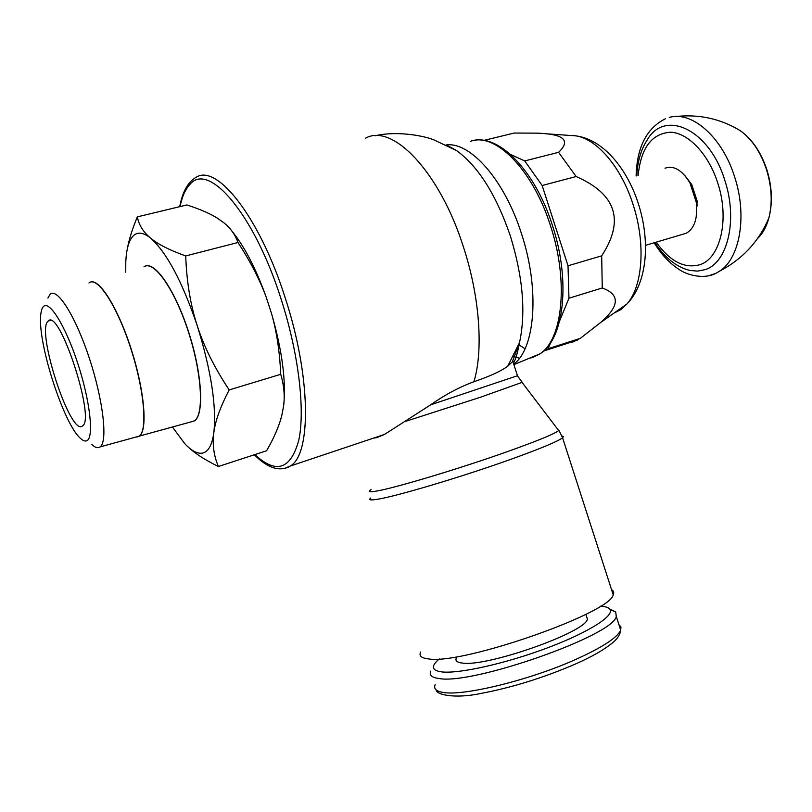 <?xml version="1.0" encoding="UTF-8"?>
<svg xmlns="http://www.w3.org/2000/svg" width="812" height="812" viewBox="0 0 812 812"><rect width="100%" height="100%" fill="white"/><g stroke="black" fill="none" stroke-linecap="round" stroke-linejoin="round"><path stroke-width="1.22" d="M669.24 117.476C691.763 110.544 722.274 137.005 734.596 176.803C747.517 215.687 739.884 258.5 719.594 271.167L715.94 273.299L708.957 275.704M636.811 175.818C637.44 161.71 640.881 149.804 647.144 140.08C664.663 108.849 709.343 129.189 724.771 180.234C738.088 219.991 727.552 262.986 705.019 269.665L697.609 271.117L689.855 270.447C676.477 267.097 664.825 257.83 654.888 242.646M684.973 175.696L691.743 184.537L697.143 201.011L696.158 217.423M664.998 168.206C673.848 165.161 682.171 170.094 689.967 183.005L696.3 202.34C697.904 218.103 694.564 228.395 686.302 233.237L682.76 234.292M510.636 154.493L524.714 160.918L558.575 152.321C571.11 140.435 563.954 134.041 537.118 133.148L514.148 133.046L483.85 140.415M558.575 152.321L576.144 176.529L542.152 185.512L568.014 265.788L601.682 255.841C624.783 220.57 616.278 194.129 576.144 176.529M601.682 255.841L602.26 287.976L568.958 298.217L559.752 320.567M550.637 342.684L548.151 348.724L580.316 338.34L600.596 322.537C619.647 306.063 620.206 294.543 602.26 287.976M580.316 338.34L572.724 342.106M548.151 348.724L542.721 351.738M525.039 348.734L518.706 344.704M568.014 265.788L568.958 298.217M524.714 160.918L542.152 185.512M512.362 361.807L512.808 361.31L513.996 362.233C515.884 358.701 517.721 352.175 519.497 342.654L512.362 361.807L507.693 366.242L519.497 342.654M373.621 438.084L376.738 437.658L384.492 434.44L430.675 404.823C445.006 394.744 459.409 387.06 473.883 381.762C489.788 376.311 501.055 371.135 507.693 366.242M195.793 177.534C216.408 162.836 259.383 216.52 284.982 297.192C311.097 376.22 311.534 454.263 290.31 466.027L283.895 468.656M180.081 206.583C182.142 196.402 185.471 188.963 190.079 184.253C208.714 161.537 254.126 213.952 280.962 298.654C298.552 352.936 305.241 409.471 298.877 439.769C290.919 469.478 276.253 474.421 254.856 454.598M522.136 382.35L480.826 397.119L405.98 421.245M557.783 429.345L558.686 430.533C554.921 433.709 538.092 440.652 508.18 451.35C460.566 468.341 394.703 488.113 376.474 491.077C369.348 492.305 367.562 491.798 371.114 489.555M611.568 589.715C613.679 590.882 614.227 592.577 613.212 594.81C610.573 612.989 462.596 664.784 428.726 658.938C421.418 658.177 418.738 655.863 420.677 652.016M586.244 615.496L587.441 619.221C585.29 632.396 486.987 667.088 462.515 663.079C457.115 662.511 455.055 660.806 456.344 657.953M600.403 606.158C605.041 606.452 608.107 607.366 609.599 608.898C615.821 614.877 590.091 631.766 548.313 647.54C506.647 663.343 458.922 674.031 441.657 671.889C431.801 670.519 430.807 666.378 438.663 659.466L439.312 658.918M610.096 609.558L615.709 611.994L616.267 616.42C614.045 635.228 472.076 685.267 438.866 678.497C431.69 677.543 429 675.087 430.796 671.118M82.154 426.209C70.035 435.242 36.053 330.88 47.989 321.237L48.243 321.004C59.317 307.758 95.704 418.83 82.601 425.894L82.154 426.209M86.864 440.693C85.128 441.525 82.966 440.723 80.378 438.297C64.148 424.443 38.499 346.135 40.6 316.893C40.833 311.859 41.727 308.469 43.269 306.733C49.167 299.567 65.681 326.028 77.901 363.806C90.233 401.504 94.101 437.688 86.864 440.693M47.888 298.095L50.131 294.269C57.246 287.225 75.78 316.66 89.513 358.762C103.337 400.783 107.864 441.738 100.13 446.894L99.389 447.351C97.328 448.265 94.801 447.31 91.786 444.519M136.974 437.008L139.136 436.166C147.885 430.715 144.272 389.344 130.377 347.16C116.603 304.886 97.064 275.603 88.944 282.962M138.375 436.623L136.081 437.008M90.792 282.018C99.927 278.749 118.978 309.981 131.808 351.058C144.759 392.074 147.723 430.786 139.299 436.115L138.456 436.602M143.998 266.813C153.661 259.718 174.367 288.737 188.059 330.778C201.883 372.728 204.33 414.384 194.454 420.819L190.546 422.007M145.937 265.96C156.462 262.54 176.58 293.325 189.358 334.3C202.269 375.225 204.157 414.475 194.606 420.768L190.718 421.966M125.738 272.243L125.789 262.083C126.347 249.304 128.783 240.606 133.097 236.008C137.492 231.593 143.359 232.323 150.707 238.19C166.825 252.623 182.355 281.825 197.275 325.815C211.12 370.475 216.642 406.091 213.84 432.664C212.196 444.306 208.755 451.036 203.518 452.842C198.23 454.436 191.987 451.37 184.76 443.636L172.55 427.213M185.897 444.824C192.972 452.152 203.812 459.379 218.398 466.504C213.8 455.806 212.277 444.519 213.84 432.664C215.292 420.9 220.407 406.65 229.197 389.933C214.622 368.009 203.985 346.633 197.275 325.815C190.475 305.018 186.628 281.723 185.715 255.932C169.627 250.197 157.954 244.29 150.707 238.19C143.308 232.1 138.852 224.985 137.34 216.875C132.366 228.852 129.027 239.499 127.322 248.837M137.34 216.875L186.861 204.949C199.935 209.131 210.267 213.637 217.86 218.469L224.153 223.006C230.557 228.213 235.175 234.719 237.997 242.504C250.532 261.748 260.002 280.15 266.407 297.73L271.594 313.747C276.699 331.682 279.744 351.87 280.719 374.302C284.027 385.436 284.982 396.094 283.561 406.284L281.774 415.592C279.135 426.046 274.08 437.769 266.6 450.761L218.398 466.504M185.715 255.932L237.997 242.504M231.785 230.923C244.432 246.32 255.973 268.589 266.407 297.73M229.197 389.933L280.719 374.302M271.594 313.747C282.048 350.134 286.098 380.442 283.753 404.68M734.149 127.119L740.341 130.712C751.902 139.116 760.621 152.077 766.508 169.596C771.806 186.872 772.598 202.959 768.893 217.87L768.883 217.931C766.518 226.66 762.793 233.47 757.718 238.363M697.559 205.771L696.3 202.34L697.143 201.011M638.161 175.453C640.932 147.875 651.762 133.462 670.651 132.224C688.343 132.935 708.521 154.107 717.696 182.812C729.856 219.098 720.427 258.439 699.883 264.702C684.536 268.945 669.991 261.454 656.269 242.24M600.596 322.537L626.884 304.043C647.438 283.083 650.473 241.093 638.354 203.71C626.225 165.648 599.733 136.233 571.699 135.563C593.42 135.137 620.541 164.582 633.086 204.583C645.987 243.712 642.688 286.565 626.884 304.043L620.784 309.646L613.933 313.148M513.884 364.639L539.889 353.87C564.421 338.888 570.633 280.485 552.485 225.584C534.895 169.485 496.934 131.635 470.28 141.389C494.843 131.635 532.865 169.393 550.546 225.959C568.897 281.297 562.625 339.741 539.899 353.87L532.662 357.463L529.15 358.315M519.477 358.204L513.316 356.509M446.194 144.932C470.402 141.582 504.628 180.112 521.527 233.836C540.01 289.661 535.169 348.592 513.742 364.192M446.732 145.196L456.598 150.606C478.461 166.541 496.416 195.134 510.484 236.373C522.969 277.298 525.983 312.721 519.507 342.634M365.451 138.243C392.267 122.744 439.779 171.606 463.591 247.457C479.872 297.304 483.444 350.896 473.883 381.762M562.127 436.034L563.477 436.551L562.574 437.81C557.641 441.484 540.68 448.549 511.692 459.013C463.073 476.522 395.677 496.599 377.042 499.339C370.323 500.405 368.242 499.959 370.8 498M517.467 375.733L430.675 404.823M618.896 624.55L620.936 626.966L620.703 630.163C617.242 637.775 601.905 647.692 574.683 659.912C529.16 680.223 463.5 696.209 443.382 692.463C436.166 691.357 433.425 688.738 435.171 684.607M740.3 130.681C752.186 139.248 761.027 152.209 766.822 169.586C772.1 186.689 772.791 202.807 768.883 217.931M768.893 217.87C759.047 241.306 742.615 259.079 719.594 271.167M654.208 242.849C661.323 254.45 669.616 263.311 679.086 269.452C686.901 275.075 703.974 279.653 715.94 273.299M691.743 184.537L689.967 183.005M645.52 245.336L686.302 233.237M571.699 135.563L544.903 133.696M545.37 350.469L577.433 340.106M447.838 145.734L456.577 150.596M384.492 434.44L290.31 466.027M254.359 454.761C267.381 467.905 279.095 471.843 289.478 466.575M522.248 382.665L558.686 430.533M558.9 430.309L562.574 437.81L613.212 594.81M512.808 361.31L517.548 375.997L522.41 382.584M585.858 614.298L587.441 619.221M609.599 608.898L615.709 611.994M616.267 616.42L620.703 630.163C620.104 634.365 617.851 638.191 613.943 641.622C605.255 649.143 592.1 656.746 574.48 664.449C542.995 677.918 511.905 687.571 481.191 693.397C454.162 699.203 435.739 694.372 436.227 689.967M48.243 321.004L50.273 320.466M456.598 150.606L433.496 139.694C419.987 134.619 394.084 131.179 375.225 135.777M100.13 446.894L139.136 436.166M139.299 436.115L194.159 421.022M194.961 178.041C187.47 182.873 182.385 192.414 179.716 206.674M665.332 118.806C646.636 128.164 636.902 147.226 636.121 176.001M675.706 116.532C699.061 113.995 720.599 118.725 740.341 130.712"/></g></svg>
